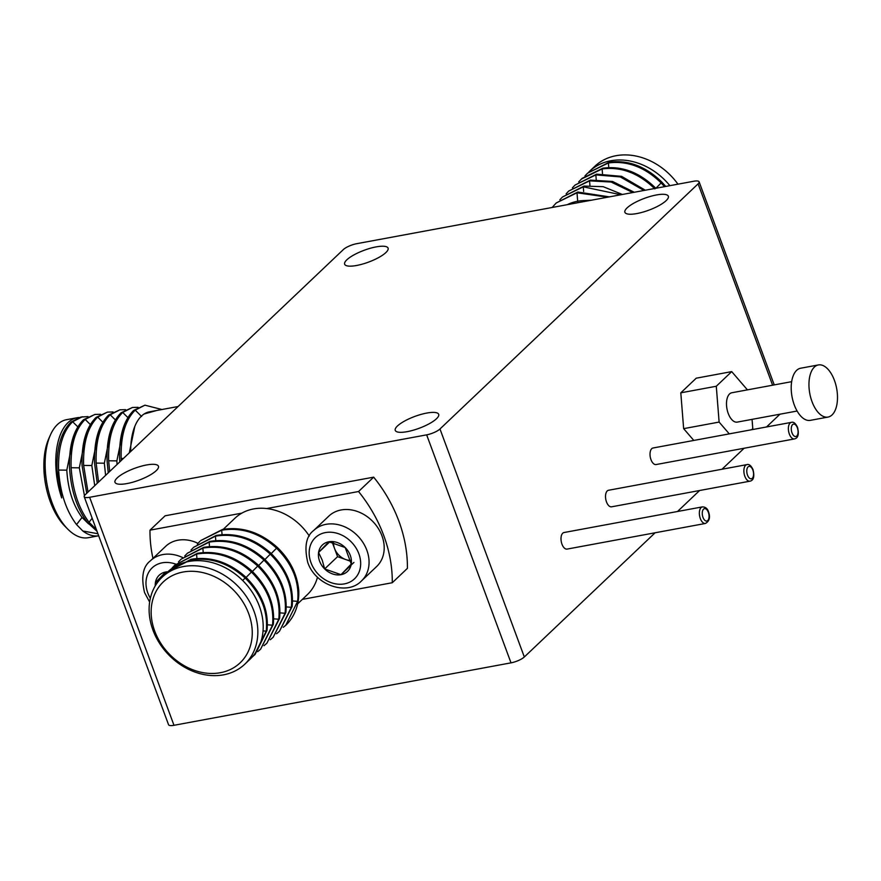 <?xml version="1.0" encoding="UTF-8"?>
<svg xmlns="http://www.w3.org/2000/svg" width="881" height="881" viewBox="0 0 881 881"><rect width="100%" height="100%" fill="white"/><g stroke="black" fill="none" stroke-linecap="round" stroke-linejoin="round"><path stroke-width="1.32" d="M567.298 204.667A52.629 42.762 46.5 0 1 582.66 200.626A52.629 42.762 46.5 0 1 588.882 200.67M582.66 200.626L591.316 200.218M607.692 197.19L577.011 192.785L556.208 202.971L552.167 207.476M609.421 196.87L577.793 192.036L556.208 202.971M620.83 194.756L583.288 186.827L562.485 197.003L559.853 199.767M622.382 194.47L603.199 186.684L584.07 186.078L562.485 197.003M632.8 192.532L611.128 182.037L589.565 180.858L568.763 191.034L566.131 193.809M634.243 192.267L612.526 181.464L590.358 180.109L568.763 191.034M643.967 190.461L620.301 176.916L595.853 174.89L575.04 185.076L572.419 187.84M645.332 190.219L621.579 176.343L596.635 174.152L575.04 185.076M655.794 188.281L655.662 188.138C639.485 172.313 621.909 165.661 602.912 168.183L582.11 178.358L578.696 181.882M654.88 188.886C638.692 173.117 621.116 166.465 602.13 168.932L581.328 179.107M664.538 186.662L661.157 182.918C644.98 167.148 627.393 160.496 608.408 162.963L587.605 173.15L584.973 175.914M677.941 184.173A60.007 48.752 -133.5 0 0 644.011 158.283A60.007 48.752 -133.5 0 0 616.05 155.706A60.007 48.752 -133.5 0 0 594.763 166.355L589.422 171.421A60.007 48.752 46.5 0 1 610.709 160.782A60.007 48.752 46.5 0 1 669.868 185.671M665.739 186.431L661.939 182.18C645.773 166.355 628.186 159.703 609.189 162.214L587.605 173.15M588.871 171.949A60.007 48.752 46.5 0 1 589.422 171.421M155.232 585.909A18.237 14.812 46.5 0 1 155.386 582.704A18.237 14.812 46.5 0 1 165.65 572.011A18.237 14.812 46.5 0 1 167.853 571.78M149.638 602.042L144.539 592.561C140.949 577 142.931 566.395 150.486 560.745L165.617 546.374A34.733 28.225 46.5 0 1 197.972 543.302M156.256 584.257L155.386 582.704L165.65 572.011L167.258 572.342M166.476 572.176L155.386 582.704M693.699 181.255L356.684 243.696A10.528 2.863 -20.3 0 0 343.359 249.565L85.226 494.715A10.528 2.863 -20.3 0 0 84.224 496.719A10.528 2.863 -20.3 0 0 89.642 497.291L426.657 434.851A10.528 2.863 -20.3 0 0 439.982 428.981L698.115 183.843A10.528 2.863 -20.3 0 0 699.118 181.827A10.528 2.863 -20.3 0 0 693.699 181.255M84.224 496.719L168.557 724.722A10.528 2.863 -20.3 0 0 173.986 725.294L511.002 662.853A10.528 2.863 -20.3 0 0 524.316 656.984L655.101 532.785M693.799 440.434L683.645 428.651L680.804 392.827L696.221 378.191L731.704 371.617L747.429 389.865M561.979 544.194A8.425 4.339 -100.5 0 1 564.005 532.531L702.355 506.894A8.425 4.339 -100.5 0 0 700.329 518.557A8.425 4.339 -100.5 0 0 705.428 523.457L567.078 549.094A8.425 4.339 -100.5 0 1 561.979 544.194M746.868 464.628L608.518 490.265A8.425 4.339 79.5 0 0 606.491 501.928A8.425 4.339 79.5 0 0 611.579 506.817L749.929 481.191A8.425 4.339 -100.5 0 1 744.841 476.291A8.425 4.339 -100.5 0 1 746.868 464.628C749.07 463.924 751.13 465.586 753.046 469.639C754.654 476.577 753.618 480.42 749.929 481.191M791.369 422.362L653.019 448A8.425 4.339 79.5 0 0 650.993 459.662A8.425 4.339 79.5 0 0 656.092 464.551L794.442 438.925A8.425 4.339 -100.5 0 1 789.343 434.025A8.425 4.339 -100.5 0 1 791.369 422.362C793.583 421.658 795.642 423.32 797.547 427.373C799.166 434.311 798.131 438.154 794.442 438.925M677.511 511.498L699.602 490.519M722.013 469.232L744.115 448.253M766.525 426.966L779.96 414.202M426.767 413.057A23.159 6.31 159.7 0 1 438.694 414.323A23.159 6.31 159.7 0 1 429.355 423.673A23.159 6.31 159.7 0 1 407.176 431.657A23.159 6.31 159.7 0 1 395.25 430.391A23.159 6.31 159.7 0 1 404.588 421.052A23.159 6.31 159.7 0 1 426.767 413.057M376.154 246.889A23.159 6.31 159.7 0 1 388.092 248.156A23.159 6.31 159.7 0 1 378.742 257.505A23.159 6.31 159.7 0 1 356.574 265.489A23.159 6.31 159.7 0 1 344.647 264.223A23.159 6.31 159.7 0 1 353.986 254.873A23.159 6.31 159.7 0 1 376.154 246.889M656.411 194.965A23.159 6.31 159.7 0 1 668.338 196.232A23.159 6.31 159.7 0 1 658.999 205.581A23.159 6.31 159.7 0 1 636.831 213.565A23.159 6.31 159.7 0 1 624.904 212.299A23.159 6.31 159.7 0 1 634.243 202.949A23.159 6.31 159.7 0 1 656.411 194.965M146.51 464.981A23.159 6.31 159.7 0 1 158.437 466.247A23.159 6.31 159.7 0 1 149.098 475.597A23.159 6.31 159.7 0 1 126.919 483.581A23.159 6.31 159.7 0 1 114.993 482.314A23.159 6.31 159.7 0 1 124.331 472.976A23.159 6.31 159.7 0 1 146.51 464.981M752.055 419.367L752.781 428.618L751.614 429.73M729.281 433.87L719.116 422.076L683.645 428.651M719.116 422.076L716.286 386.252L680.804 392.827M716.286 386.252L731.704 371.617M791.656 381.671L731.814 392.761A14.922 7.698 79.5 0 0 728.224 413.431A14.922 7.698 79.5 0 0 737.254 422.109L797.096 411.031M812.018 401.648A26.507 13.667 79.5 0 0 828.052 417.065A26.507 13.667 79.5 0 0 834.428 380.361A26.507 13.667 79.5 0 0 818.394 364.943A26.507 13.667 79.5 0 0 812.018 401.648M818.394 364.943L800.653 368.225A26.507 13.667 79.5 0 0 794.277 404.93A26.507 13.667 79.5 0 0 810.311 420.358L828.052 417.065M302.348 599.388L392.276 582.726A133.692 108.616 -133.5 0 0 383.764 535.571A133.692 108.616 -133.5 0 0 358.545 491.521L266.679 508.546A52.629 42.762 -133.5 0 0 241.846 513.138A52.629 42.762 -133.5 0 0 234.886 518.281L223.267 529.316M241.846 513.138L149.979 530.164A133.692 108.616 -133.5 0 0 152.953 558.4M392.276 582.726L407.407 568.355A133.692 108.616 -133.5 0 0 398.895 521.2A133.692 108.616 -133.5 0 0 373.676 477.15L165.121 515.792L149.979 530.164M309.297 536.022A52.629 42.762 -133.5 0 0 266.679 508.546M297.646 603.848L307.381 594.609A52.629 42.762 -133.5 0 0 317.479 577.165M358.545 491.521L373.676 477.15M285.378 625.653A60.007 48.752 -133.5 0 0 285.752 625.312A60.007 48.752 -133.5 0 0 298.725 590.193C297.095 573.916 289.97 559.655 277.339 547.431C260.457 532.322 242.176 526.331 222.497 529.459L200.725 540.56L221.704 530.208C241.405 527.025 259.686 533.016 276.546 548.18C292.569 564.225 299.595 581.945 297.624 601.327L285.719 625.345L283.275 627.283M197.311 544.04L199.932 541.308M191.034 549.997L193.655 547.277L215.427 536.166C235.117 532.983 253.398 538.974 270.269 554.138C286.292 570.194 293.318 587.913 291.347 607.295L279.431 631.303L276.568 633.758M193.655 547.277L216.208 535.428C235.899 532.289 254.18 538.28 271.051 553.389C287.019 569.456 294.045 587.175 292.129 606.546L279.431 631.303M184.746 555.966L187.378 553.235L209.149 542.134C228.84 538.952 247.121 544.943 263.992 560.107C280.004 576.152 287.03 593.871 285.07 613.264L273.154 637.271L270.291 639.727M187.378 553.235L209.931 541.386C229.611 538.258 247.891 544.249 264.774 559.358C280.742 575.425 287.768 593.144 285.851 612.515L273.154 637.271M178.469 561.924L181.09 559.204L202.872 548.103C222.563 544.91 240.843 550.9 257.715 566.065C273.727 582.121 280.753 599.84 278.781 619.222L266.877 643.24L264.014 645.685M181.09 559.204L203.654 547.354C223.334 544.227 241.614 550.207 258.496 565.327C274.465 581.383 281.491 599.102 279.574 618.473L266.877 643.24M172.191 567.893L174.812 565.162L196.584 554.061C216.274 550.878 234.555 556.869 251.426 572.033C267.45 588.09 274.476 605.809 272.504 625.191L260.589 649.198L257.726 651.654M174.812 565.162L197.377 553.323C217.056 550.185 235.337 556.175 252.219 571.284C268.176 587.352 275.202 605.071 273.286 624.442L260.589 649.198M194.327 670.331A55.789 45.327 46.5 0 1 151.686 604.74A55.789 45.327 46.5 0 1 209.072 574.423A55.789 45.327 46.5 0 1 251.724 640.013A55.789 45.327 46.5 0 1 194.327 670.331M168.018 571.626L191.089 559.281C210.779 556.153 229.06 562.144 245.931 577.253C261.899 593.309 268.925 611.029 267.009 630.411L255.094 654.418L252.197 657.017M223.51 674.835A60.007 48.752 46.5 0 1 195.549 672.269A60.007 48.752 46.5 0 1 152.567 629.034A60.007 48.752 46.5 0 1 162.159 577.176A60.007 48.752 46.5 0 1 183.457 566.538A60.007 48.752 46.5 0 1 211.407 569.104A60.007 48.752 46.5 0 1 254.4 612.339A60.007 48.752 46.5 0 1 244.797 664.197A60.007 48.752 46.5 0 1 223.51 674.835M168.535 571.13L190.307 560.03C209.997 556.847 228.278 562.838 245.149 578.002C261.161 594.047 268.187 611.766 266.227 631.148L254.312 655.167M244.797 664.197L250.138 659.12A60.007 48.752 -133.5 0 0 253.078 593.497A60.007 48.752 -133.5 0 0 188.798 561.461A60.007 48.752 -133.5 0 0 167.5 572.11L162.159 577.176M345.187 547.542A18.237 14.812 46.5 0 1 351.266 563.994A18.237 14.812 46.5 0 1 341.013 574.687A18.237 14.812 46.5 0 1 324.66 568.928A18.237 14.812 46.5 0 1 319.561 561.076A18.237 14.812 46.5 0 1 318.581 552.464A18.237 14.812 46.5 0 1 328.833 541.782A18.237 14.812 46.5 0 1 345.187 547.542L351.266 563.994L341.013 574.687L324.66 568.928L322.215 560.129L318.581 552.464L328.833 541.782L345.187 547.542M381.991 535.901A34.733 28.225 46.5 0 1 376.65 566.516L361.518 580.887A34.733 28.225 46.5 0 0 366.859 550.273A34.733 28.225 46.5 0 0 313.669 530.505L328.8 516.134A34.733 28.225 46.5 0 1 381.991 535.901M350.451 560.437A15.792 12.83 46.5 0 1 345.737 559.545A15.792 12.83 46.5 0 1 334.527 548.445A15.792 12.83 46.5 0 1 333.525 542.839M350.66 561.285L337.566 556.671L332.346 542.542M329.659 541.947L318.581 552.464M337.566 556.671L324.66 568.928M353.92 562.43L341.013 574.687M130.685 451.535A52.629 27.135 -100.5 0 1 144.077 414.004A52.629 27.135 -100.5 0 1 149.451 411.823L178.083 406.526M144.077 414.004L156.829 410.458M161.917 409.522L144.947 405.172L135.211 410.139C125.223 420.083 120.543 436.194 121.171 458.461L121.292 460.466M134.804 426.459L129.298 452.856M144.947 405.172L133.648 410.425C123.626 420.336 118.946 436.447 119.607 458.748L119.794 461.875M124.122 425.358L116.854 460.884L117.074 464.463M138.086 407.319L132.425 407.485L122.701 412.451C112.713 422.395 108.033 438.507 108.66 460.774L109.673 471.489M132.425 407.485L121.138 412.749C111.116 422.649 106.436 438.76 107.097 461.071L108.242 472.844M111.601 427.681L104.343 463.208L105.599 475.366M125.576 409.643L119.915 409.808L110.18 414.775C100.192 424.719 95.511 440.83 96.139 463.098L98.595 482.006M119.915 409.808L108.616 415.061C98.595 424.972 93.915 441.084 94.575 463.384L97.24 483.295M99.09 429.994L91.822 465.52L94.73 485.684M113.054 411.956L107.394 412.121L97.67 417.087C87.682 427.032 83.001 443.143 83.629 465.421L88.012 492.061M107.394 412.121L96.106 417.385C86.085 427.296 81.404 443.396 82.065 465.708L86.723 493.283M86.569 432.318L79.312 467.844L84.444 495.629M100.544 414.279L94.884 414.444L85.149 419.411C75.16 429.355 70.48 445.467 71.119 467.734C72.605 490.177 78.585 508.348 89.058 522.268L96.326 529.459M94.884 414.444L83.585 419.697C73.564 429.609 68.883 445.72 69.544 468.02C71.02 490.486 76.999 508.667 87.494 522.565L96.998 531.254M88.023 416.592L80.821 417.054L71.075 422.021C61.053 431.932 56.373 448.033 57.034 470.344L61.692 497.908A60.007 30.934 -100.5 0 1 68.057 422.583A60.007 30.934 -100.5 0 1 77.154 417.726L66.516 419.697A60.007 30.934 79.5 0 0 57.419 424.554A60.007 30.934 79.5 0 0 50.415 434.972L48.763 438.694A55.789 28.765 79.5 0 0 64.996 526.32L67.87 529.217A60.007 30.934 79.5 0 0 82.109 537.641A60.007 30.934 79.5 0 0 88.375 537.696L98.672 535.791A60.007 30.934 -100.5 0 1 82.836 531.012L97.912 533.732M82.362 416.768L72.638 421.724C62.65 431.679 57.97 447.779 58.598 470.058C60.095 492.49 66.075 510.672 76.548 524.591L82.836 531.012M74.059 434.63L66.791 470.157C68.002 489.616 73.079 505.375 82.054 517.444L88.607 523.909M50.415 434.972A60.007 30.934 79.5 0 0 67.87 529.217M77.154 417.726A60.007 30.934 -100.5 0 1 79.004 417.495M577.011 192.785L577.705 201.628M583.288 186.827L583.651 191.441M589.565 180.858L589.929 185.473M595.853 174.89L596.217 179.504M602.13 168.932L602.494 173.546M608.408 162.963L608.771 167.577M661.157 182.918L655.893 188.259M175.87 564.17A28.423 23.093 -133.5 0 0 151.664 568.344A28.423 23.093 -133.5 0 0 147.788 592.902A28.423 23.093 -133.5 0 0 150.354 598.254M150.486 560.745A34.733 28.225 46.5 0 1 182.763 557.629M89.642 497.291L173.986 725.294M426.657 434.851L511.002 662.853M439.982 428.981L524.316 656.984M698.115 183.843L772.604 385.206M797.349 427.781A6.321 3.26 79.5 0 0 792.57 424.609A6.321 3.26 79.5 0 0 792.008 432.846A6.321 3.26 79.5 0 0 796.787 436.018A6.321 3.26 79.5 0 0 797.349 427.781M752.848 470.047A6.321 3.26 79.5 0 0 748.068 466.875A6.321 3.26 79.5 0 0 747.506 475.112A6.321 3.26 79.5 0 0 752.286 478.284A6.321 3.26 79.5 0 0 752.848 470.047M702.994 517.378A6.321 3.26 79.5 0 0 707.773 520.55A6.321 3.26 79.5 0 0 708.335 512.313A6.321 3.26 79.5 0 0 703.556 509.141A6.321 3.26 79.5 0 0 702.994 517.378M297.624 601.327L292.569 600.963M276.546 548.18L271.238 553.565M221.704 530.208L222.056 534.624M291.347 607.295L286.292 606.921M270.269 554.138L264.95 559.534M215.427 536.166L215.779 540.582M285.07 613.264L280.015 612.89M263.992 560.107L258.673 565.492M209.149 542.134L209.502 546.55M278.781 619.222L273.738 618.847M257.715 566.065L252.395 571.461M202.872 548.103L203.214 552.508M272.504 625.191L267.45 624.816M251.426 572.033L246.118 577.418M196.584 554.061L196.937 558.477M190.307 560.03L190.395 561.197M245.149 578.002L242.671 580.513M266.227 631.148L263.045 630.917M358.864 553.797A28.423 23.093 -133.5 0 0 325.43 532.587A28.423 23.093 -133.5 0 0 310.982 562.673A28.423 23.093 -133.5 0 0 344.416 583.883A28.423 23.093 -133.5 0 0 358.864 553.797M135.211 410.139L141.61 416.471M121.171 458.461L123.362 458.494M122.701 412.451L127.866 417.572M108.66 460.774L116.854 460.884M110.18 414.775L115.345 419.885M96.139 463.098L104.343 463.208M97.67 417.087L102.835 422.208M83.629 465.421L91.822 465.52M85.149 419.411L90.314 424.521M89.058 522.268L92.175 518.226M71.119 467.734L79.312 467.844M72.638 421.724L77.803 426.845M58.598 470.058L66.791 470.157M76.548 524.591L82.054 517.444M699.118 181.827L774.234 384.898M702.355 506.894C705.538 506.949 707.597 508.623 708.544 511.905C710.482 517.323 709.447 521.167 705.428 523.457M361.518 580.887C347.202 596.195 315.244 585.38 307.722 562.32C304.132 546.771 306.114 536.166 313.669 530.505"/></g></svg>
